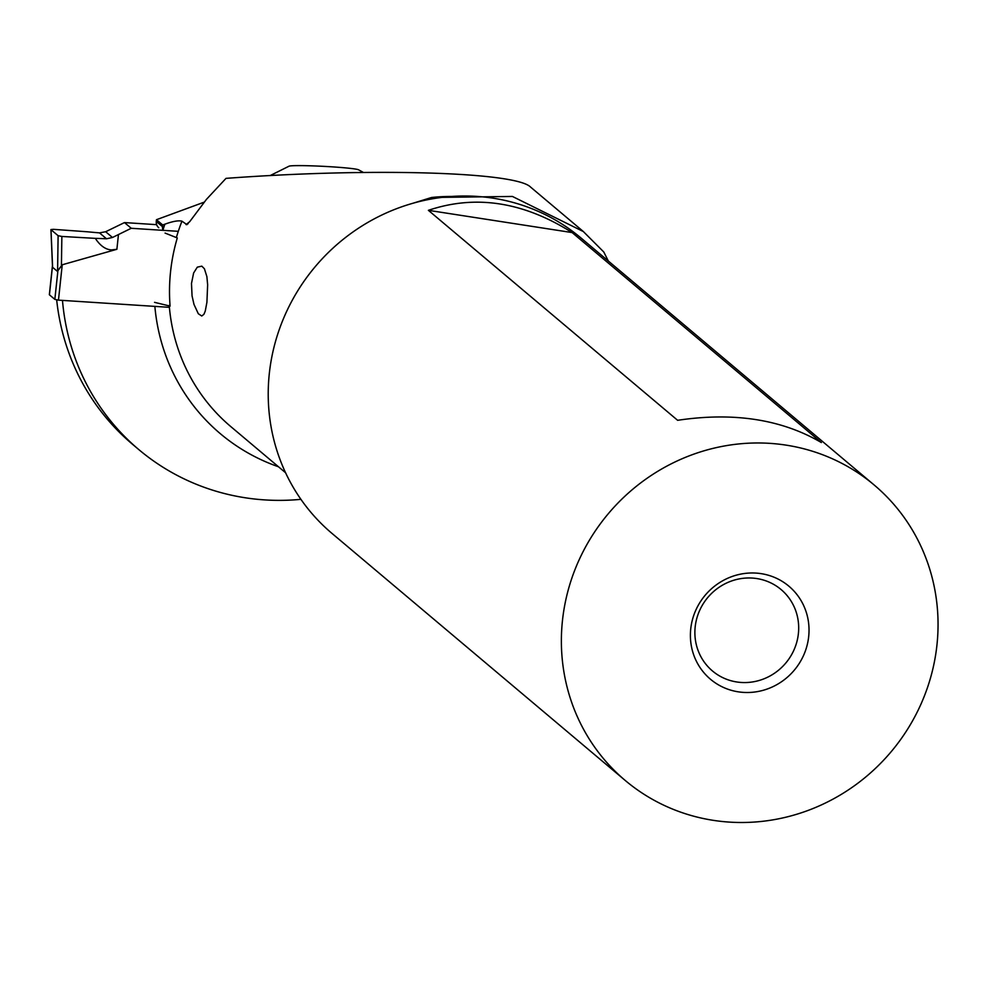 <?xml version="1.0" encoding="UTF-8"?>
<svg xmlns="http://www.w3.org/2000/svg" width="987" height="987" viewBox="0 0 987 987"><rect width="100%" height="100%" fill="white"/><g stroke="black" fill="none" stroke-linecap="round" stroke-linejoin="round"><path stroke-width="1.48" d="M52.484 266.219L49.424 294.817L54.84 299.369L58.467 300.134L62.243 264.775L57.9 270.734L60.343 267.119M169.394 307.327L58.467 300.134M52.496 266.601L50.929 229.576L53.409 229.329L51.003 229.7L58.11 235.683L61.86 236.448L58.11 235.683L51.003 229.7L52.595 267.304L57.579 271.511L57.9 270.734L54.84 299.369M52.496 266.391L52.496 265.059M124.485 222.581L156.637 224.666L124.485 222.581L105.658 231.735L99.49 232.87A126.25 21.159 -173.9 0 1 87.522 231.797L53.409 229.329L87.522 231.797A126.25 21.159 -173.9 0 0 99.49 232.87L105.658 231.735L124.485 222.581L131.246 228.281L178.289 231.328L131.246 228.281L112.481 237.485L106.51 238.78L112.481 237.485L131.246 228.281M62.243 264.775L116.885 249.292L111.482 249.921C105.547 249.563 100.156 245.701 95.307 238.36A126.25 21.159 -173.9 0 1 106.51 238.78A126.25 21.159 -173.9 0 0 95.307 238.36L61.86 236.448L95.307 238.36M158.747 227.738A7.6 7.279 -49.9 0 1 156.279 221.446L156.464 219.706L204.112 202.187M62.477 300.393A233.339 223.259 130.1 0 0 138.834 449.616L132.579 444.347A233.339 223.259 -49.9 0 1 56.678 299.925M165.076 233.08L177.29 237.941A188.159 180.041 -49.9 0 0 172.972 255.608A188.159 180.041 -49.9 0 0 170.085 306.118L154.54 302.343M162.534 226.714A7.6 7.279 130.1 0 0 162.954 230.107A200.336 191.675 -49.9 0 1 164.866 224.197L162.719 224.974L162.534 226.714L156.279 221.446M156.464 219.706L162.719 224.974M176.451 237.225A188.159 180.041 -49.9 0 1 181.966 221.174C178.548 220.286 172.836 221.285 164.866 224.197M181.966 221.174L186.938 224.678M583.527 231.686L530.55 187.061C515.769 171.8 370.162 167.642 226.011 178.363L206.431 199.386L189.615 221.804L186.025 224.592L188.172 223.691M451.738 196.462A181.016 173.194 130.1 0 0 431.516 197.499L512.426 196.45L583.342 231.55L603.76 251.969L608.35 261.049M138.834 449.616A233.339 223.259 130.1 0 0 245.121 497.756A233.339 223.259 130.1 0 0 300.912 499.336M431.516 197.499L412.591 203.359M193.612 273.004L191.49 283.466L192.058 295.903L193.983 304.391L198.313 313.743L201.755 316L203.89 314.335L205.259 311.09L206.912 302.293L207.64 284.811L206.888 276.644L204.42 268.785L201.817 266.157L197.301 267.156L193.612 273.004M625.252 780.483L332.101 533.511A193.181 184.84 -49.9 0 1 271.783 357.158A193.181 184.84 -49.9 0 1 396.058 208.886A193.181 184.84 -49.9 0 1 581.035 238.027L874.174 484.999A193.181 184.84 130.1 0 0 689.21 455.846A193.181 184.84 130.1 0 0 564.934 604.13A193.181 184.84 130.1 0 0 625.252 780.483A193.181 184.84 130.1 0 0 810.216 809.624A193.181 184.84 130.1 0 0 934.492 661.339A193.181 184.84 130.1 0 0 874.174 484.999M428.383 210.33L677.625 420.302C733.822 411.912 781.729 419.339 821.357 442.546L572.127 232.574C523.529 201.817 475.623 194.402 428.383 210.33L572.127 232.574M807.909 641.747A60.849 58.221 -49.9 0 1 738.227 691.825A60.849 58.221 -49.9 0 1 691.517 623.722A60.849 58.221 -49.9 0 1 761.199 573.657A60.849 58.221 -49.9 0 1 807.909 641.747M695.86 622.39A53.236 50.942 -49.9 0 1 730.109 581.516A53.236 50.942 -49.9 0 1 781.087 589.547A53.236 50.942 -49.9 0 1 797.706 638.157A53.236 50.942 -49.9 0 1 763.457 679.019A53.236 50.942 -49.9 0 1 712.491 670.987A53.236 50.942 -49.9 0 1 695.86 622.39M289.08 166.174A34.989 1.814 3 0 1 300.208 165.619A34.989 1.814 3 0 1 336.234 167.124A34.989 1.814 3 0 1 358.552 169.801M61.86 236.448L61.428 265.639M57.579 271.511L58.11 235.683M99.49 232.87L106.51 238.78M112.481 237.485L105.658 231.735M116.885 249.292L118.465 234.524M278.494 466.777A200.336 191.675 -49.9 0 1 154.86 306.389M285.564 472.736L230.884 426.668A188.159 180.041 -49.9 0 1 169.233 305.402M49.35 294.681L52.459 265.602M358.528 169.789L363.376 172.441M270.117 175.6L289.105 166.161"/></g></svg>
